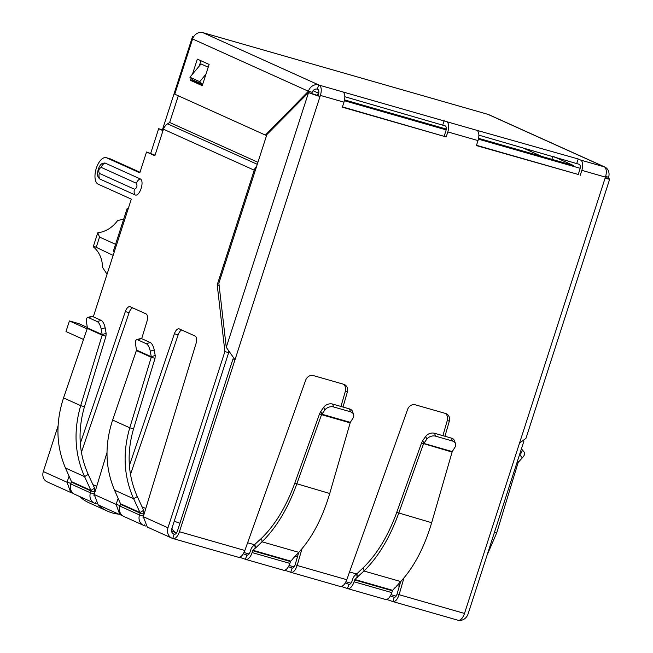 <?xml version="1.0" encoding="UTF-8"?>
<svg xmlns="http://www.w3.org/2000/svg" width="653" height="653" viewBox="0 0 653 653"><rect width="100%" height="100%" fill="white"/><g stroke="black" fill="none" stroke-linecap="round" stroke-linejoin="round"><path stroke-width="0.98" d="M400.664 581.619L397.138 593.814L399.105 594.703C397.293 599.772 395.163 602.042 392.706 601.503L386.633 599.438M345.257 582.982L348.767 584.264A4.473 2.139 -74 0 0 348.914 584.321A4.473 2.139 -74 0 0 352.106 580.909L352.702 579.064A5.183 2.473 106 0 1 354.489 575.881L356.693 573.66L357.109 577.293L354.906 579.513L354.065 581.79A8.938 4.269 106 0 1 347.682 588.614A8.938 4.269 106 0 1 347.396 588.516L341.372 586.467M340.14 586.459L290.765 572.281L292.136 568.037C293.319 568.298 294.34 567.147 295.197 564.592L297.164 565.482C295.352 570.559 293.221 572.828 290.765 572.281L284.692 570.216M252.719 550.732L252.972 550.291L290.724 561.115L290.479 561.556L252.719 550.732L252.123 552.577A8.938 4.269 106 0 1 245.74 559.401A8.938 4.269 106 0 1 245.455 559.295L239.431 557.246M145.692 526.032L144.313 525.616A8.938 7.836 -65.7 0 1 143.382 525.273A8.938 7.836 -65.7 0 1 139.505 514.964L140.077 513.103L120.503 504.271L119.874 506.099A8.938 7.836 114.3 0 0 123.752 516.417L143.382 525.273M122.144 515.405L120.756 514.988L121.009 514.205M96.62 503.887L95.24 503.471A8.938 7.836 -65.7 0 1 94.31 503.128A8.938 7.836 -65.7 0 1 90.432 492.811L90.996 490.958L71.43 482.126L70.802 483.955A8.938 7.836 114.3 0 0 74.679 494.272L94.31 503.128M73.071 493.26L71.683 492.844L71.936 492.06M93.967 495.496A4.473 3.918 -65.7 0 1 94.212 493.897L90.432 492.811L70.802 483.955M94.212 493.897L94.775 492.044L90.996 490.958L90.922 490.403L94.563 488.166L94.775 492.044M71.43 482.126L71.463 481.62L90.922 490.403L84.564 476.633C74.687 454.349 73.397 430.686 80.694 405.644L102.178 335.12L105.957 336.205L84.474 406.729L80.694 405.644L63.553 397.906C55.489 422.581 56.125 445.95 65.463 468.005L71.463 481.62M143.04 517.641A4.473 3.918 -65.7 0 1 143.285 516.041L139.505 514.964L119.874 506.099M143.285 516.041L143.848 514.189L140.077 513.103L139.995 512.548L143.636 510.311L143.848 514.189M120.503 504.271L120.536 503.773L139.995 512.548L133.645 498.778C123.76 476.494 122.47 452.831 129.767 427.788L151.251 357.273L155.03 358.35L133.547 428.874L129.767 427.788L112.626 420.05C104.562 444.726 105.198 468.095 114.536 490.158L120.536 503.773M65.463 468.005L84.564 476.633L88.204 474.396L94.563 488.166M114.536 490.158L133.645 498.778L137.285 496.541L143.636 510.311M88.204 474.396C78.776 453.158 77.536 430.605 84.474 406.729M87.298 328.41L87.38 327.888L102.178 334.565L102.178 335.12L87.298 328.41L63.553 397.906M137.285 496.541C127.857 475.302 126.609 452.749 133.547 428.874M136.371 350.555L136.453 350.032L151.251 356.709L151.251 357.273L136.371 350.555L112.626 420.05M87.38 327.888L86.547 322.435A6.71 2.571 -106.7 0 1 87.6 317.529A6.71 2.571 -106.7 0 1 88.473 317.619L97.232 321.578A6.71 2.571 -106.7 0 1 101.191 329.039L102.178 334.565L106.137 333.373L105.957 336.205M136.453 350.032L135.62 344.58A6.71 2.571 -106.7 0 1 136.673 339.674A6.71 2.571 -106.7 0 1 137.546 339.772L146.305 343.723A6.71 2.571 -106.7 0 1 150.263 351.183L151.251 356.709L155.21 355.526L155.03 358.35M101.191 329.039L105.149 327.855L106.137 333.373M105.149 327.855A6.71 2.571 -106.7 0 0 101.182 320.386L92.432 316.436A6.71 2.571 -106.7 0 0 91.551 316.338L87.6 317.529M150.263 351.183L154.222 350L155.21 355.526M154.222 350A6.71 2.571 -106.7 0 0 150.263 342.531L141.505 338.581A6.71 2.571 -106.7 0 0 140.624 338.491L136.673 339.674M283.214 570.118A8.938 4.269 -74 0 0 283.492 570.216A8.938 4.269 -74 0 0 289.883 563.392L252.123 552.577M255.005 544.52L255.421 548.145L262.041 541.802L261.624 538.17L254.752 544.447L255.168 548.071L252.972 550.291M254.752 544.447L252.548 546.667A5.183 2.473 106 0 0 250.76 549.842L250.164 551.687A4.473 2.139 -74 0 1 246.973 555.099A4.473 2.139 -74 0 1 246.826 555.05L245.455 559.295M290.479 561.556L289.883 563.392M292.895 558.593L298.788 552.332C311.979 538.023 322.288 518.409 329.732 493.497L350.171 422.866L321.545 414.663L296.756 484.044C287.867 508.524 276.292 527.771 262.041 541.802L298.788 552.332M290.724 561.115L292.928 558.895M261.624 538.17C275.215 524.832 286.275 506.499 294.797 483.163L329.732 493.497M353.559 414.418L352.538 411.529A6.71 4.881 160.7 0 0 349.469 408.892L332.622 404.068A6.71 4.881 160.7 0 0 323.806 407.146L320.835 411.317L321.847 414.206L350.31 422.36L352.987 418.116A6.71 4.881 160.7 0 0 353.559 414.418A6.71 4.881 160.7 0 0 350.481 411.782L333.634 406.958A6.71 4.881 160.7 0 0 324.819 410.043L321.545 414.663L319.578 413.773L294.797 483.163M350.31 422.36L350.171 422.866M320.835 411.317L319.578 413.773M302.012 548.724L297.164 565.482L346.792 579.709C344.8 584.737 342.482 586.949 339.846 586.353L340.14 586.451M288.43 566.69L292.266 568.086M346.792 579.709L407.652 409.325A6.71 5.877 -65.7 0 1 415.3 404.803L445.615 413.488A6.71 5.877 -65.7 0 1 446.317 413.749A6.71 5.877 -65.7 0 1 449.288 421.258L444.946 436.261M449.288 421.258L447.329 420.377A6.71 5.877 114.3 0 0 445.264 413.39M447.329 420.377L442.897 435.673M403.954 577.946L399.105 594.703L464.503 613.445A8.938 4.269 106 0 1 458.112 620.268L392.975 601.601L394.208 597.299M390.372 595.911L394.077 597.25C395.261 597.511 396.281 596.369 397.138 593.814M605.282 177.575L608.718 178.563A8.938 0.547 -162.1 0 1 609.682 179.142A8.938 0.547 -162.1 0 1 605.094 178.171L605.437 177.11A8.938 4.269 -74 0 0 604.254 166.842L487.946 114.357L202.895 32.65L318.705 84.914L317.334 89.159L317.823 89.379A4.473 2.139 106 0 1 318.419 94.514L318.076 95.575L320.035 96.464A8.938 0.547 -162.1 0 1 308.559 92.53L266.881 134.534L218.869 283.165L226.264 347.323L234.998 359.754L179.444 531.738A8.938 4.269 106 0 1 173.061 538.562L237.904 557.131C240.541 557.727 242.859 555.515 244.851 550.487L305.71 380.111A6.71 5.877 -65.7 0 1 313.358 375.581L343.674 384.274A6.71 5.877 -65.7 0 1 344.376 384.527A6.71 5.877 -65.7 0 1 347.347 392.045L345.388 391.155L340.956 406.452M298.731 552.397L295.197 564.592M347.347 392.045L343.005 407.039M345.388 391.155A6.71 5.877 114.3 0 0 343.323 384.168M385.156 599.332A8.938 4.269 -74 0 0 385.433 599.438A8.938 4.269 -74 0 0 391.824 592.614L392.665 590.336L394.836 587.814M357.109 577.293L363.982 571.024L400.73 581.554L394.869 588.116M357.362 577.366L356.946 573.734L363.566 567.392L363.982 571.024C378.234 556.993 389.808 537.737 398.697 513.266L423.487 443.877L426.76 439.257A6.71 4.881 -19.3 0 1 435.575 436.171L452.423 441.004A6.71 4.881 -19.3 0 1 455.492 443.632A6.71 4.881 -19.3 0 1 454.929 447.329L452.251 451.582L431.666 522.718L396.738 512.376C388.233 535.689 377.173 554.022 363.566 567.392M400.73 581.554C413.92 567.245 424.23 547.63 431.666 522.718M452.105 452.08L421.52 442.995L396.738 512.376M421.52 442.995L422.777 440.53L423.789 443.42L452.251 451.582M435.575 436.171L434.563 433.282A6.71 4.881 160.7 0 0 425.748 436.367L422.777 440.53M455.492 443.632L454.48 440.742A6.71 4.881 160.7 0 0 451.411 438.114L452.423 441.004M434.563 433.282L451.411 438.114M494.46 532.317L496.68 532.954L487.097 555.115M496.68 532.954L518.164 462.438L522.335 457.826A6.71 2.979 -40.2 0 0 524.375 452.317L521.788 449.256A6.71 2.979 139.8 0 1 519.747 454.766L519.38 455.149M518.164 462.438L517.127 462.136M517.527 460.904L518.409 461.949M173.061 538.562A8.938 4.269 106 0 1 172.776 538.464A8.938 7.836 -65.7 0 1 171.845 538.121A8.938 7.836 -65.7 0 1 167.968 527.804L224.893 351.567L217.204 284.847L219.13 285.402M243.316 553.768L247.112 555.132M342.458 106.88L446.187 136.934L342.36 107.174L343.976 102.162L320.378 95.403L234.998 359.754L233.031 358.864L177.485 530.856A4.473 2.139 106 0 1 174.286 534.268A4.473 2.139 106 0 1 174.147 534.219L172.776 538.464M444.228 136.044L445.844 131.041A4.473 2.139 106 0 0 445.256 125.907L344.841 96.726M476.486 145.293L578.256 174.465L579.88 169.453A4.473 2.139 -74 0 0 579.284 164.327L478.869 135.138M318.076 95.575L308.559 92.53L226.264 347.323M464.503 613.445L519.502 443.158L525.959 438.334L609.682 179.142M578.256 174.465L476.396 145.586L478.012 140.583A8.938 4.269 -74 0 0 476.829 130.314L578.207 158.973L576.836 163.217M71.414 481.514L70.793 483.334L67.022 482.249L69.079 476.217M71.683 492.844L70.761 492.501L67.022 482.249L43.318 471.556A8.938 7.836 -65.7 0 0 47.196 481.865L70.761 492.501M107.019 452.496L94.22 494.525L98.219 504.891L119.834 514.654L116.095 504.394L118.152 498.361M120.487 503.659L119.866 505.479L116.095 504.394L94.22 494.525M120.756 514.988L119.834 514.646M129.384 465.491L174.392 333.74A6.71 3.208 106 0 1 179.11 328.843A6.71 3.208 106 0 1 179.322 328.916L195.084 336.034A6.71 3.208 106 0 1 196.039 343.502L143.293 516.67L147.292 527.036L171.845 538.121M178.31 95.787L169.658 122.47L257.911 162.295L169.658 122.47L167.601 123.85A8.938 7.836 114.3 0 0 163.454 129.221L154.875 155.757L146.533 151.994L139.815 172.808L106.643 157.83A13.86 6.62 -74 0 0 106.21 157.675A13.86 6.62 -74 0 0 96.162 168.711A13.86 6.62 -74 0 0 98.138 184.162L131.31 199.132L128.021 209.327A8.938 0.547 -162.1 0 1 127.057 208.74L113.344 251.209A8.938 0.547 17.9 0 0 114.299 251.789L93.297 316.827M58.093 425.829L43.318 471.556M127.057 208.74A8.938 0.547 -162.1 0 1 128.184 208.829M132.657 307.857A6.71 3.208 -74 0 0 129.098 312.673L81.405 452.284M80.311 443.346L125.319 311.587A6.71 3.208 106 0 1 130.037 306.698A6.71 3.208 106 0 1 130.249 306.771L146.011 313.881A6.71 3.208 106 0 1 146.966 321.358L141.693 338.67M181.73 330.002A6.71 3.208 -74 0 0 178.171 334.818L130.478 474.429M174.433 534.301L174.147 534.219A4.473 3.918 -65.7 0 1 173.682 534.048A4.473 3.918 -65.7 0 1 171.747 528.889L228.664 352.653L224.893 351.567M139.987 172.261L110.414 158.916A13.86 6.62 -74 0 0 109.982 158.761L106.21 157.675M146.533 151.994L155.055 155.218M228.55 351.665L228.664 352.653M99.803 179.004L98.554 177.681C96.13 174.963 98.423 164.817 102.676 163.291L104.97 162.997L140.109 178.857C145.007 180.669 139.611 197.361 134.942 194.855L99.803 179.004A6.93 6.073 -65.7 0 1 99.354 173.371C98.219 170.588 98.856 168.613 101.272 167.429L136.412 183.289C137.546 186.072 136.91 188.056 134.494 189.231L99.354 173.371M217.204 284.847L254.237 170.188A8.938 7.836 -65.7 0 1 256.653 166.205M458.659 620.35A8.938 7.836 114.3 0 0 468.128 613.836L523.967 440.946M578.207 158.973L580.656 160.075A8.938 4.269 106 0 1 581.839 170.343L580.223 175.347M343.976 102.162A8.938 4.269 -74 0 0 342.792 91.902L446.628 121.662A8.938 4.269 106 0 1 447.811 131.922L446.187 136.934M320.378 95.403A8.938 4.269 -74 0 0 319.195 85.135L342.792 91.902M444.171 120.552L442.799 124.796M202.895 32.65A8.938 7.836 114.3 0 0 192.602 38.976L174.767 94.187L265.379 135.073L308.412 91.24A8.938 7.836 114.3 0 1 318.705 84.914L319.195 85.135M192.602 38.976L308.412 91.24L312.191 92.326A4.473 3.918 -65.7 0 1 317.334 89.159M192.48 74.156L197.337 59.121L209.115 64.435L202.259 85.665L190.48 80.352L191.109 78.401M603.764 166.621A8.938 7.836 -65.7 0 1 604.702 166.964A8.938 7.836 -65.7 0 1 608.572 177.273L607.616 178.245M487.946 114.357A8.938 7.836 -65.7 0 1 488.885 114.699L604.702 166.964M608.572 177.273L605.641 176.441M271.746 128.592L271.248 130.135M202.716 84.253L192.749 80.009L189.909 77.225L201.026 63.953L208.225 67.194M200.936 60.745L199.198 66.133M194.463 80.784L194.259 81.437L190.48 80.352M202.43 85.127L194.259 81.437M265.379 135.073L266.595 135.424M189.909 77.225L199.72 81.658L205.956 74.213M202.561 84.433L199.72 81.658M107.051 274.236L102.497 267.297A29.059 25.467 114.3 0 0 93.232 246.761L95.036 246.769L113.149 255.38M580.174 168.303L478.412 139.138M446.138 129.882L344.384 100.717M478.592 138.314L573.489 165.511L553.728 156.598M344.555 99.893L446.252 129.041M193.59 36.813L192.602 36.364L193.68 36.674M318.737 93.224A11.174 0.686 -162.1 0 1 318.231 93.061L313.048 90.718M318.231 93.061L317.48 95.403M150.721 153.259L158.655 128.706L162.426 129.792L192.602 36.364M551.875 159.316L552.83 156.336M163.16 130.118L162.426 129.792M162.989 130.665L158.655 128.706M93.232 246.761L97.746 232.786A29.059 25.467 114.3 0 0 117.589 220.592L123.735 219.041M115.573 244.312L99.542 237.072L97.746 232.786M99.542 237.072L96.113 247.691M522.025 147.505L541.778 156.426M79.617 496.5A44.706 39.18 114.3 0 0 89.077 502.826L107.729 511.242A44.706 39.18 -65.7 0 1 98.268 504.916M118.724 514.148A44.706 39.18 -65.7 0 1 112.406 512.956A44.706 39.18 -65.7 0 1 107.729 511.242M87.118 328.916L69.414 320.933L78.858 323.635L87.314 327.455M69.414 320.933L65.986 331.544L83.519 339.462M95.24 503.471L95.485 502.72M144.313 525.616L144.558 524.865M88.473 317.619L92.432 316.436M97.232 321.578L101.182 320.386M137.546 339.772L141.505 338.581M146.305 343.723L150.263 342.531M324.819 410.043L323.806 407.146M333.634 406.958L332.622 404.068M350.481 411.782L349.469 408.892M391.824 592.614L354.065 581.79M349.053 584.345L347.396 588.516M354.661 579.946L392.42 590.769M354.906 579.513L392.665 590.336M426.76 439.257L425.748 436.367M522.335 457.826L519.747 454.766M179.444 531.738L244.851 550.487M519.502 443.158L605.094 178.171M167.968 527.804L143.293 516.67M128.021 209.327L114.299 251.789M129.098 312.673L125.319 311.587M178.171 334.818L174.392 333.74M174.147 534.219L173.241 533.811M106.643 157.83L110.414 158.916M254.237 170.188L163.454 129.221M134.942 194.855A6.93 6.073 -65.7 0 1 134.494 189.231M136.412 183.289A6.93 6.073 -65.7 0 1 140.109 178.857M104.97 162.997A6.93 6.073 114.3 0 0 101.272 167.429M257.266 164.311L167.601 123.85M605.437 177.11L581.839 170.343M478.012 140.583L447.811 131.922M580.656 160.075L604.254 166.842M446.628 121.662L476.829 130.314M247.609 542.757L254.474 544.724M295.009 556.34L297.393 557.025M349.551 571.971L356.416 573.938M396.951 585.561L399.334 586.239M174.22 521.216A11.174 0.686 17.9 0 0 179.95 523.224M171.927 528.326A11.174 9.795 114.3 0 0 176.416 533.036L171.527 530.824M92.938 484.657L96.709 486.354M142.011 506.801L145.782 508.499M283.492 570.216L245.74 559.401M347.682 588.614L385.433 599.438M396.093 596.132L391.016 594.679M350.955 583.194L345.935 581.758M294.152 566.918L289.075 565.457M249.013 553.973L243.993 552.536"/></g></svg>
